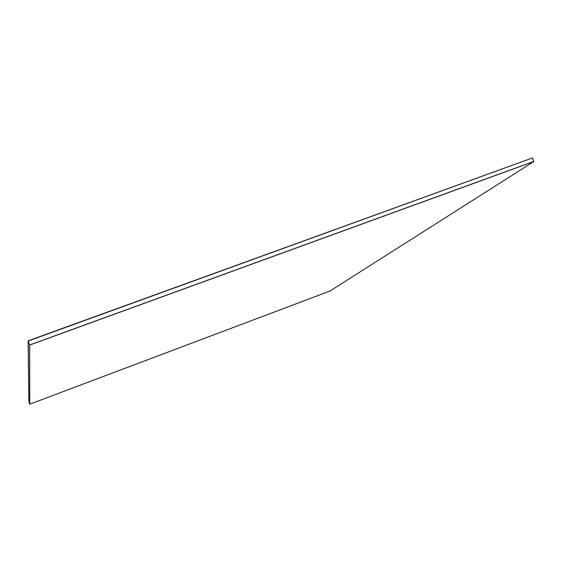<?xml version="1.0" encoding="UTF-8"?>
<svg xmlns="http://www.w3.org/2000/svg" width="562" height="562" viewBox="0 0 562 562"><rect width="100%" height="100%" fill="white"/><g stroke="black" fill="none" stroke-linecap="round" stroke-linejoin="round"><path stroke-width="0.84" d="M29.758 404.211L28.901 401.921L28.1 340.839L28.901 401.921L28.177 341.036L532.404 157.957L533.9 161.484L329.999 291.025L29.758 404.211L29.688 345.054L533.9 161.484M28.1 340.839L532.404 157.957L28.177 341.036L29.688 345.054M29.737 404.169L29.66 344.977L533.872 161.413L29.66 344.977L29.737 404.169"/></g></svg>
